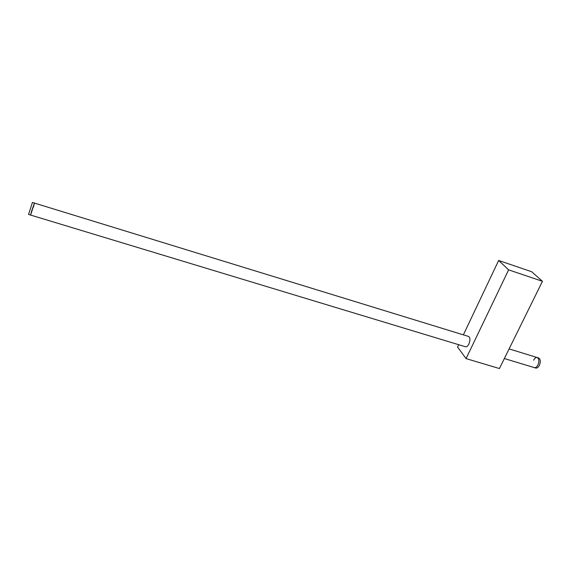 <?xml version="1.0" encoding="UTF-8"?>
<svg xmlns="http://www.w3.org/2000/svg" width="571" height="571" viewBox="0 0 571 571"><rect width="100%" height="100%" fill="white"/><g stroke="black" fill="none" stroke-linecap="round" stroke-linejoin="round"><path stroke-width="0.86" d="M533.614 360.187C534.713 358.174 535.926 357.296 537.24 357.553C539.16 358.802 539.388 361.279 537.918 364.99C536.811 367.003 535.612 367.874 534.306 367.61L504.35 358.538M34.46 203.076L468.613 336.469C470.268 337.654 470.361 340.159 468.891 343.985C467.82 346.069 466.707 347.004 465.558 346.79L30.606 215.067L34.46 203.076L32.426 202.455L28.564 214.446L30.606 215.067L31.669 210.92L34.46 203.076L33.382 207.244M458.691 344.713L457.571 347.061L466.072 358.602L499.418 368.545L542.45 281.303L531.658 271.732L498.647 260.476L463.367 334.856M466.072 358.602L508.625 269.855L498.647 260.476M508.625 269.855L542.45 281.303M537.24 357.553L538.646 357.988C540.573 359.23 540.801 361.714 539.331 365.426C538.225 367.431 537.018 368.302 535.712 368.038L534.306 367.61C535.612 367.874 536.811 367.003 537.918 364.99C539.388 361.279 539.16 358.802 537.24 357.553L509.104 348.91"/></g></svg>
